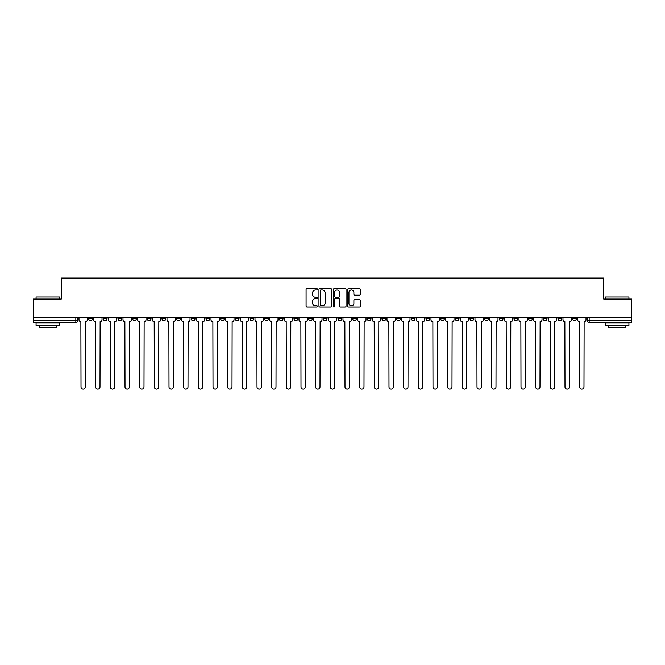 <?xml version="1.0" encoding="UTF-8"?>
<svg xmlns="http://www.w3.org/2000/svg" width="665" height="665" viewBox="0 0 665 665"><rect width="100%" height="100%" fill="white"/><g stroke="black" fill="none" stroke-linecap="round" stroke-linejoin="round"><path stroke-width="1" d="M317.454 289.317A0.648 0.648 0 0 0 316.814 288.676L307.006 288.676A0.923 0.923 0 0 0 306.083 289.599L306.083 306.208A0.923 0.923 0 0 0 307.006 307.13L316.814 307.13A0.648 0.648 0 0 0 317.454 306.482A0.648 0.648 0 0 0 316.814 305.842L315.543 305.842A2.951 2.951 0 0 1 312.592 302.883L312.592 301.503A2.951 2.951 0 0 1 315.543 298.552L316.814 298.552A0.648 0.648 0 0 0 317.454 297.903A0.648 0.648 0 0 0 316.814 297.255L315.543 297.255A2.951 2.951 0 0 1 312.592 294.304L312.592 292.916A2.951 2.951 0 0 1 315.543 289.965L316.814 289.965A0.648 0.648 0 0 0 317.454 289.317M572.615 317.737L572.615 318.776L576.372 318.776A1.879 1.879 0 0 1 574.494 320.655A1.879 1.879 0 0 1 572.615 318.776L572.615 317.737M484.619 317.737L484.619 318.776L488.376 318.776A1.879 1.879 0 0 1 486.497 320.655A1.879 1.879 0 0 1 484.619 318.776L484.619 317.737M469.947 317.737L469.947 318.776L473.713 318.776A1.879 1.879 0 0 1 471.834 320.655A1.879 1.879 0 0 1 469.947 318.776L469.947 317.737M381.951 317.737L381.951 318.776L385.717 318.776A1.879 1.879 0 0 1 383.83 320.655A1.879 1.879 0 0 1 381.951 318.776L381.951 317.737M367.288 317.737L367.288 318.776L371.045 318.776A1.879 1.879 0 0 1 369.166 320.655A1.879 1.879 0 0 1 367.288 318.776L367.288 317.737M352.616 317.737L352.616 318.776L356.382 318.776A1.879 1.879 0 0 1 354.503 320.655A1.879 1.879 0 0 1 352.616 318.776L352.616 317.737M323.29 317.737L323.29 318.776L327.047 318.776A1.879 1.879 0 0 1 325.168 320.655A1.879 1.879 0 0 1 323.29 318.776L323.29 317.737M293.955 318.776L293.955 317.737L293.955 318.776A1.879 1.879 0 0 0 295.834 320.655A1.879 1.879 0 0 1 293.955 318.776L297.712 318.776A1.879 1.879 0 0 1 295.834 320.655A1.879 1.879 0 0 0 297.712 318.776L297.712 317.737L297.712 318.776M279.283 318.776L279.283 317.737L279.283 318.776A1.879 1.879 0 0 0 281.17 320.655A1.879 1.879 0 0 1 279.283 318.776L283.049 318.776A1.879 1.879 0 0 1 281.17 320.655M264.62 318.776L264.62 317.737L264.62 318.776A1.879 1.879 0 0 0 266.499 320.655A1.879 1.879 0 0 1 264.62 318.776L268.386 318.776A1.879 1.879 0 0 1 266.499 320.655A1.879 1.879 0 0 0 268.386 318.776L268.386 317.737L268.386 318.776M249.957 317.737L249.957 318.776L253.714 318.776A1.879 1.879 0 0 1 251.835 320.655A1.879 1.879 0 0 1 249.957 318.776L249.957 317.737M235.285 317.737L235.285 318.776L239.051 318.776A1.879 1.879 0 0 1 237.172 320.655A1.879 1.879 0 0 1 235.285 318.776L235.285 317.737M220.622 317.737L220.622 318.776L224.379 318.776A1.879 1.879 0 0 1 222.501 320.655A1.879 1.879 0 0 1 220.622 318.776L220.622 317.737M205.959 318.776L205.959 317.737L205.959 318.776A1.879 1.879 0 0 0 207.837 320.655A1.879 1.879 0 0 1 205.959 318.776L209.716 318.776A1.879 1.879 0 0 1 207.837 320.655M176.624 318.776L176.624 317.737L176.624 318.776A1.879 1.879 0 0 0 178.503 320.655A1.879 1.879 0 0 1 176.624 318.776L180.381 318.776A1.879 1.879 0 0 1 178.503 320.655A1.879 1.879 0 0 0 180.381 318.776L180.381 317.737L180.381 318.776M161.961 318.776L161.961 317.737L161.961 318.776A1.879 1.879 0 0 0 163.839 320.655A1.879 1.879 0 0 1 161.961 318.776L165.718 318.776A1.879 1.879 0 0 1 163.839 320.655A1.879 1.879 0 0 0 165.718 318.776L165.718 317.737L165.718 318.776M147.289 318.776L147.289 317.737L147.289 318.776A1.879 1.879 0 0 0 149.168 320.655A1.879 1.879 0 0 1 147.289 318.776L151.055 318.776A1.879 1.879 0 0 1 149.168 320.655A1.879 1.879 0 0 0 151.055 318.776L151.055 317.737L151.055 318.776M132.626 318.776L132.626 317.737L132.626 318.776A1.879 1.879 0 0 0 134.505 320.655A1.879 1.879 0 0 1 132.626 318.776L136.383 318.776A1.879 1.879 0 0 1 134.505 320.655M117.954 318.776L117.954 317.737L117.954 318.776A1.879 1.879 0 0 0 119.841 320.655A1.879 1.879 0 0 1 117.954 318.776L121.72 318.776A1.879 1.879 0 0 1 119.841 320.655A1.879 1.879 0 0 0 121.72 318.776L121.72 317.737L121.72 318.776M103.291 318.776L103.291 317.737L103.291 318.776A1.879 1.879 0 0 0 105.17 320.655A1.879 1.879 0 0 1 103.291 318.776L107.048 318.776A1.879 1.879 0 0 1 105.17 320.655A1.879 1.879 0 0 0 107.048 318.776L107.048 317.737L107.048 318.776M359.466 295.177A0.923 0.923 0 0 0 360.388 294.254L360.388 289.599A0.923 0.923 0 0 0 359.466 288.676L348.576 288.676A0.923 0.923 0 0 0 347.654 289.599L347.654 306.208A0.923 0.923 0 0 0 348.576 307.13L359.466 307.13A0.923 0.923 0 0 0 360.388 306.208L360.388 300.58A0.923 0.923 0 0 0 359.466 299.657L354.811 299.657A0.923 0.923 0 0 0 353.888 300.58L353.888 303.373A2.469 2.469 0 0 1 351.419 305.842A2.469 2.469 0 0 1 348.95 303.373L348.95 292.434A2.469 2.469 0 0 1 351.419 289.965A2.469 2.469 0 0 1 353.888 292.434L353.888 294.254A0.923 0.923 0 0 0 354.811 295.177L359.466 295.177M33.25 317.737L33.25 299.034L61.263 299.034L61.263 278.061L603.737 278.061L603.737 299.034L631.75 299.034L631.75 317.737L33.25 317.737L33.25 320.655L77.722 320.655L77.722 317.737L77.722 320.655A1.879 1.879 0 0 1 75.835 322.533L33.25 322.533L33.25 320.655M331.694 289.599A0.923 0.923 0 0 0 330.771 288.676L319.882 288.676A0.923 0.923 0 0 0 318.959 289.599L318.959 306.208A0.923 0.923 0 0 0 319.882 307.13L330.771 307.13A0.923 0.923 0 0 0 331.694 306.208L331.694 289.599M334.229 288.676L345.118 288.676A0.923 0.923 0 0 1 346.041 289.599L346.041 306.208A0.923 0.923 0 0 1 345.118 307.13L340.463 307.13A0.923 0.923 0 0 1 339.532 306.208L339.532 299.474A0.923 0.923 0 0 0 338.61 298.552L335.526 298.552A0.923 0.923 0 0 0 334.603 299.474L334.603 306.482A0.648 0.648 0 0 1 333.955 307.13A0.648 0.648 0 0 1 333.306 306.482L333.306 289.599A0.923 0.923 0 0 1 334.229 288.676M587.278 317.737L587.278 320.655L631.75 320.655L631.75 322.533L589.165 322.533A1.879 1.879 0 0 1 587.278 320.655A1.879 1.879 0 0 0 589.165 322.533L589.165 317.737M631.75 317.737L631.75 320.655M576.372 317.737L576.372 318.776A1.879 1.879 0 0 1 574.494 320.655M561.709 317.737L561.709 318.776A1.879 1.879 0 0 1 559.83 320.655A1.879 1.879 0 0 1 557.952 318.776L561.709 318.776M557.952 317.737L557.952 318.776M547.046 317.737L547.046 318.776A1.879 1.879 0 0 1 545.159 320.655A1.879 1.879 0 0 1 543.28 318.776L547.046 318.776M543.28 317.737L543.28 318.776M532.374 317.737L532.374 318.776A1.879 1.879 0 0 1 530.495 320.655A1.879 1.879 0 0 1 528.617 318.776A1.879 1.879 0 0 0 530.495 320.655M528.617 317.737L528.617 318.776L532.374 318.776M517.711 317.737L517.711 318.776A1.879 1.879 0 0 1 515.832 320.655A1.879 1.879 0 0 1 513.945 318.776L517.711 318.776M513.945 317.737L513.945 318.776M503.039 317.737L503.039 318.776A1.879 1.879 0 0 1 501.161 320.655A1.879 1.879 0 0 1 499.282 318.776L503.039 318.776M499.282 317.737L499.282 318.776M488.376 317.737L488.376 318.776M473.713 317.737L473.713 318.776L473.713 317.737M459.041 317.737L459.041 318.776A1.879 1.879 0 0 1 457.163 320.655A1.879 1.879 0 0 1 455.284 318.776L459.041 318.776M455.284 317.737L455.284 318.776M444.378 317.737L444.378 318.776A1.879 1.879 0 0 1 442.499 320.655A1.879 1.879 0 0 1 440.621 318.776L444.378 318.776M440.621 317.737L440.621 318.776M429.715 317.737L429.715 318.776A1.879 1.879 0 0 1 427.828 320.655A1.879 1.879 0 0 1 425.949 318.776L429.715 318.776M425.949 317.737L425.949 318.776M415.043 317.737L415.043 318.776A1.879 1.879 0 0 1 413.165 320.655A1.879 1.879 0 0 1 411.286 318.776L415.043 318.776M411.286 317.737L411.286 318.776M400.38 317.737L400.38 318.776A1.879 1.879 0 0 1 398.501 320.655A1.879 1.879 0 0 1 396.614 318.776L400.38 318.776M396.614 317.737L396.614 318.776M385.717 317.737L385.717 318.776A1.879 1.879 0 0 1 383.83 320.655M371.045 317.737L371.045 318.776M356.382 318.776L356.382 317.737L356.382 318.776A1.879 1.879 0 0 1 354.503 320.655M341.71 317.737L341.71 318.776A1.879 1.879 0 0 1 339.832 320.655A1.879 1.879 0 0 1 337.953 318.776A1.879 1.879 0 0 0 339.832 320.655A1.879 1.879 0 0 0 341.71 318.776L337.953 318.776L337.953 317.737M327.047 318.776L327.047 317.737L327.047 318.776A1.879 1.879 0 0 1 325.168 320.655M312.384 317.737L312.384 318.776A1.879 1.879 0 0 1 310.497 320.655A1.879 1.879 0 0 1 308.618 318.776A1.879 1.879 0 0 0 310.497 320.655M308.618 317.737L308.618 318.776L312.384 318.776M283.049 317.737L283.049 318.776L283.049 317.737M253.714 318.776L253.714 317.737L253.714 318.776A1.879 1.879 0 0 1 251.835 320.655M239.051 318.776L239.051 317.737L239.051 318.776A1.879 1.879 0 0 1 237.172 320.655M224.379 318.776L224.379 317.737L224.379 318.776A1.879 1.879 0 0 1 222.501 320.655M209.716 317.737L209.716 318.776L209.716 317.737M195.053 318.776L195.053 317.737L195.053 318.776A1.879 1.879 0 0 1 193.166 320.655A1.879 1.879 0 0 1 191.287 318.776L195.053 318.776A1.879 1.879 0 0 1 193.166 320.655M191.287 317.737L191.287 318.776M136.383 317.737L136.383 318.776L136.383 317.737M92.385 317.737L92.385 318.776A1.879 1.879 0 0 1 90.507 320.655A1.879 1.879 0 0 1 88.628 318.776A1.879 1.879 0 0 0 90.507 320.655A1.879 1.879 0 0 0 92.385 318.776L92.385 317.737M88.628 317.737L88.628 318.776L92.385 318.776M75.835 317.737L75.835 322.533A1.879 1.879 0 0 0 77.722 320.655M320.896 289.965A0.648 0.648 0 0 0 320.247 290.613L320.247 305.193A0.648 0.648 0 0 0 320.896 305.842L322.234 305.842A2.951 2.951 0 0 0 325.185 302.883L325.185 292.916A2.951 2.951 0 0 0 322.234 289.965L320.896 289.965M339.532 292.484A2.469 2.469 0 0 0 337.072 290.015A2.469 2.469 0 0 0 334.603 292.484L334.603 296.332A0.923 0.923 0 0 0 335.526 297.255L338.61 297.255A0.923 0.923 0 0 0 339.532 296.332L339.532 292.484M78.985 317.737L78.985 319.715A1.879 1.879 139.8 0 0 80.872 321.594L81.014 386.939A2.161 2.161 139.8 0 0 83.175 389.1A2.161 2.161 139.8 0 0 85.336 386.939L85.477 321.594A1.879 1.879 139.8 0 0 87.356 319.715L87.356 317.737M93.657 317.737L93.657 319.715A1.879 1.879 139.8 0 0 95.536 321.594L95.677 386.939A2.161 2.161 139.8 0 0 97.838 389.1A2.161 2.161 139.8 0 0 99.999 386.939L100.141 321.594A1.879 1.879 139.8 0 0 102.019 319.715L102.019 317.737M108.32 317.737L108.32 319.715A1.879 1.879 139.8 0 0 110.199 321.594L110.34 386.939A2.161 2.161 139.8 0 0 112.501 389.1A2.161 2.161 139.8 0 0 114.671 386.939L114.804 321.594A1.879 1.879 139.8 0 0 116.691 319.715L116.691 317.737M36.068 296.964L59.576 296.964L36.068 296.964L36.068 299.034M59.576 325.351L36.068 325.351L36.068 323.007L59.576 323.007L59.576 325.351M56.284 325.351L56.284 327.521L39.36 327.521L39.36 325.351M605.424 296.964L628.932 296.964L605.424 296.964L605.424 299.034M628.932 325.351L605.424 325.351L605.424 323.007L628.932 323.007L628.932 325.351M625.64 325.351L625.64 327.521L608.716 327.521L608.716 325.351M122.983 317.737L122.983 319.715A1.879 1.879 139.8 0 0 124.87 321.594L125.012 386.939A2.161 2.161 139.8 0 0 127.173 389.1A2.161 2.161 139.8 0 0 129.334 386.939L129.476 321.594A1.879 1.879 139.8 0 0 131.354 319.715L131.354 317.737M137.655 317.737L137.655 319.715A1.879 1.879 139.8 0 0 139.534 321.594L139.675 386.939A2.161 2.161 139.8 0 0 141.836 389.1A2.161 2.161 139.8 0 0 143.997 386.939L144.139 321.594A1.879 1.879 139.8 0 0 146.017 319.715L146.017 317.737M152.318 317.737L152.318 319.715A1.879 1.879 139.8 0 0 154.197 321.594L154.338 386.939A2.161 2.161 139.8 0 0 156.508 389.1A2.161 2.161 139.8 0 0 158.669 386.939L158.81 321.594A1.879 1.879 139.8 0 0 160.689 319.715L160.689 317.737M166.99 317.737L166.99 319.715A1.879 1.879 139.8 0 0 168.868 321.594L169.01 386.939A2.161 2.161 139.8 0 0 171.171 389.1A2.161 2.161 139.8 0 0 173.332 386.939L173.474 321.594A1.879 1.879 139.8 0 0 175.352 319.715L175.352 317.737M181.653 317.737L181.653 319.715A1.879 1.879 139.8 0 0 183.532 321.594L183.673 386.939A2.161 2.161 139.8 0 0 185.834 389.1A2.161 2.161 139.8 0 0 187.996 386.939L188.137 321.594A1.879 1.879 139.8 0 0 190.024 319.715L190.024 317.737M196.316 317.737L196.316 319.715A1.879 1.879 139.8 0 0 198.203 321.594L198.345 386.939A2.161 2.161 139.8 0 0 200.506 389.1A2.161 2.161 139.8 0 0 202.667 386.939L202.808 321.594A1.879 1.879 139.8 0 0 204.687 319.715L204.687 317.737M210.988 317.737L210.988 319.715A1.879 1.879 139.8 0 0 212.867 321.594L213.008 386.939A2.161 2.161 139.8 0 0 215.169 389.1A2.161 2.161 139.8 0 0 217.33 386.939L217.472 321.594A1.879 1.879 139.8 0 0 219.35 319.715L219.35 317.737M225.651 317.737L225.651 319.715A1.879 1.879 139.8 0 0 227.53 321.594L227.671 386.939A2.161 2.161 139.8 0 0 229.832 389.1A2.161 2.161 139.8 0 0 232.002 386.939L232.135 321.594A1.879 1.879 139.8 0 0 234.022 319.715L234.022 317.737M240.314 317.737L240.314 319.715A1.879 1.879 139.8 0 0 242.201 321.594L242.343 386.939A2.161 2.161 139.8 0 0 244.504 389.1A2.161 2.161 139.8 0 0 246.665 386.939L246.806 321.594A1.879 1.879 139.8 0 0 248.685 319.715L248.685 317.737M254.986 317.737L254.986 319.715A1.879 1.879 139.8 0 0 256.865 321.594L257.006 386.939A2.161 2.161 139.8 0 0 259.167 389.1A2.161 2.161 139.8 0 0 261.328 386.939L261.47 321.594A1.879 1.879 139.8 0 0 263.348 319.715L263.348 317.737M269.649 317.737L269.649 319.715A1.879 1.879 139.8 0 0 271.528 321.594L271.669 386.939A2.161 2.161 139.8 0 0 273.839 389.1A2.161 2.161 139.8 0 0 276 386.939L276.141 321.594A1.879 1.879 139.8 0 0 278.02 319.715L278.02 317.737M284.321 317.737L284.321 319.715A1.879 1.879 139.8 0 0 286.199 321.594L286.341 386.939A2.161 2.161 139.8 0 0 288.502 389.1A2.161 2.161 139.8 0 0 290.663 386.939L290.805 321.594A1.879 1.879 139.8 0 0 292.683 319.715L292.683 317.737M298.984 317.737L298.984 319.715A1.879 1.879 139.8 0 0 300.863 321.594L301.004 386.939A2.161 2.161 139.8 0 0 303.165 389.1A2.161 2.161 139.8 0 0 305.326 386.939L305.468 321.594A1.879 1.879 139.8 0 0 307.355 319.715L307.355 317.737M313.647 317.737L313.647 319.715A1.879 1.879 139.8 0 0 315.534 321.594L315.667 386.939A2.161 2.161 139.8 0 0 317.837 389.1A2.161 2.161 139.8 0 0 319.998 386.939L320.139 321.594A1.879 1.879 139.8 0 0 322.018 319.715L322.018 317.737M328.319 317.737L328.319 319.715A1.879 1.879 139.8 0 0 330.197 321.594L330.339 386.939A2.161 2.161 139.8 0 0 332.5 389.1A2.161 2.161 139.8 0 0 334.661 386.939L334.803 321.594A1.879 1.879 139.8 0 0 336.681 319.715L336.681 317.737M342.982 317.737L342.982 319.715A1.879 1.879 139.8 0 0 344.861 321.594L345.002 386.939A2.161 2.161 139.8 0 0 347.163 389.1A2.161 2.161 139.8 0 0 349.333 386.939L349.466 321.594A1.879 1.879 139.8 0 0 351.353 319.715L351.353 317.737M357.645 317.737L357.645 319.715A1.879 1.879 139.8 0 0 359.532 321.594L359.674 386.939A2.161 2.161 139.8 0 0 361.835 389.1A2.161 2.161 139.8 0 0 363.996 386.939L364.137 321.594A1.879 1.879 139.8 0 0 366.016 319.715L366.016 317.737M372.317 317.737L372.317 319.715A1.879 1.879 139.8 0 0 374.196 321.594L374.337 386.939A2.161 2.161 139.8 0 0 376.498 389.1A2.161 2.161 139.8 0 0 378.659 386.939L378.801 321.594A1.879 1.879 139.8 0 0 380.679 319.715L380.679 317.737M386.98 317.737L386.98 319.715A1.879 1.879 139.8 0 0 388.859 321.594L389 386.939A2.161 2.161 139.8 0 0 391.161 389.1A2.161 2.161 139.8 0 0 393.331 386.939L393.472 321.594A1.879 1.879 139.8 0 0 395.351 319.715L395.351 317.737M401.652 317.737L401.652 319.715A1.879 1.879 139.8 0 0 403.53 321.594L403.672 386.939A2.161 2.161 139.8 0 0 405.833 389.1A2.161 2.161 139.8 0 0 407.994 386.939L408.135 321.594A1.879 1.879 139.8 0 0 410.014 319.715L410.014 317.737M416.315 317.737L416.315 319.715A1.879 1.879 139.8 0 0 418.194 321.594L418.335 386.939A2.161 2.161 139.8 0 0 420.496 389.1A2.161 2.161 139.8 0 0 422.657 386.939L422.799 321.594A1.879 1.879 139.8 0 0 424.686 319.715L424.686 317.737M430.978 317.737L430.978 319.715A1.879 1.879 139.8 0 0 432.865 321.594L432.998 386.939A2.161 2.161 139.8 0 0 435.168 389.1A2.161 2.161 139.8 0 0 437.329 386.939L437.47 321.594A1.879 1.879 139.8 0 0 439.349 319.715L439.349 317.737M445.65 317.737L445.65 319.715A1.879 1.879 139.8 0 0 447.528 321.594L447.67 386.939A2.161 2.161 139.8 0 0 449.831 389.1A2.161 2.161 139.8 0 0 451.992 386.939L452.133 321.594A1.879 1.879 139.8 0 0 454.012 319.715L454.012 317.737M460.313 317.737L460.313 319.715A1.879 1.879 139.8 0 0 462.192 321.594L462.333 386.939A2.161 2.161 139.8 0 0 464.494 389.1A2.161 2.161 139.8 0 0 466.655 386.939L466.797 321.594A1.879 1.879 139.8 0 0 468.684 319.715L468.684 317.737M474.976 317.737L474.976 319.715A1.879 1.879 139.8 0 0 476.863 321.594L477.005 386.939A2.161 2.161 139.8 0 0 479.166 389.1A2.161 2.161 139.8 0 0 481.327 386.939L481.468 321.594A1.879 1.879 139.8 0 0 483.347 319.715L483.347 317.737M489.648 317.737L489.648 319.715A1.879 1.879 139.8 0 0 491.526 321.594L491.668 386.939A2.161 2.161 139.8 0 0 493.829 389.1A2.161 2.161 139.8 0 0 495.99 386.939L496.132 321.594A1.879 1.879 139.8 0 0 498.01 319.715L498.01 317.737M504.311 317.737L504.311 319.715A1.879 1.879 139.8 0 0 506.19 321.594L506.331 386.939A2.161 2.161 139.8 0 0 508.492 389.1A2.161 2.161 139.8 0 0 510.662 386.939L510.803 321.594A1.879 1.879 139.8 0 0 512.682 319.715L512.682 317.737M518.983 317.737L518.983 319.715A1.879 1.879 139.8 0 0 520.861 321.594L521.003 386.939A2.161 2.161 139.8 0 0 523.164 389.1A2.161 2.161 139.8 0 0 525.325 386.939L525.466 321.594A1.879 1.879 139.8 0 0 527.345 319.715L527.345 317.737M533.646 317.737L533.646 319.715A1.879 1.879 139.8 0 0 535.524 321.594L535.666 386.939A2.161 2.161 139.8 0 0 537.827 389.1A2.161 2.161 139.8 0 0 539.988 386.939L540.13 321.594A1.879 1.879 139.8 0 0 542.017 319.715L542.017 317.737M548.309 317.737L548.309 319.715A1.879 1.879 139.8 0 0 550.196 321.594L550.329 386.939A2.161 2.161 139.8 0 0 552.499 389.1A2.161 2.161 139.8 0 0 554.66 386.939L554.801 321.594A1.879 1.879 139.8 0 0 556.68 319.715L556.68 317.737M562.981 317.737L562.981 319.715A1.879 1.879 139.8 0 0 564.859 321.594L565.001 386.939A2.161 2.161 139.8 0 0 567.162 389.1A2.161 2.161 139.8 0 0 569.323 386.939L569.464 321.594A1.879 1.879 139.8 0 0 571.343 319.715L571.343 317.737M577.644 317.737L577.644 319.715A1.879 1.879 139.8 0 0 579.523 321.594L579.664 386.939A2.161 2.161 139.8 0 0 581.825 389.1A2.161 2.161 139.8 0 0 583.986 386.939L584.128 321.594A1.879 1.879 139.8 0 0 586.015 319.715L586.015 317.737M59.576 299.034L59.576 296.964M54.214 323.007L54.214 322.533M41.43 323.007L41.43 322.533M628.932 299.034L628.932 296.964M623.571 323.007L623.571 322.533M610.786 323.007L610.786 322.533"/></g></svg>
